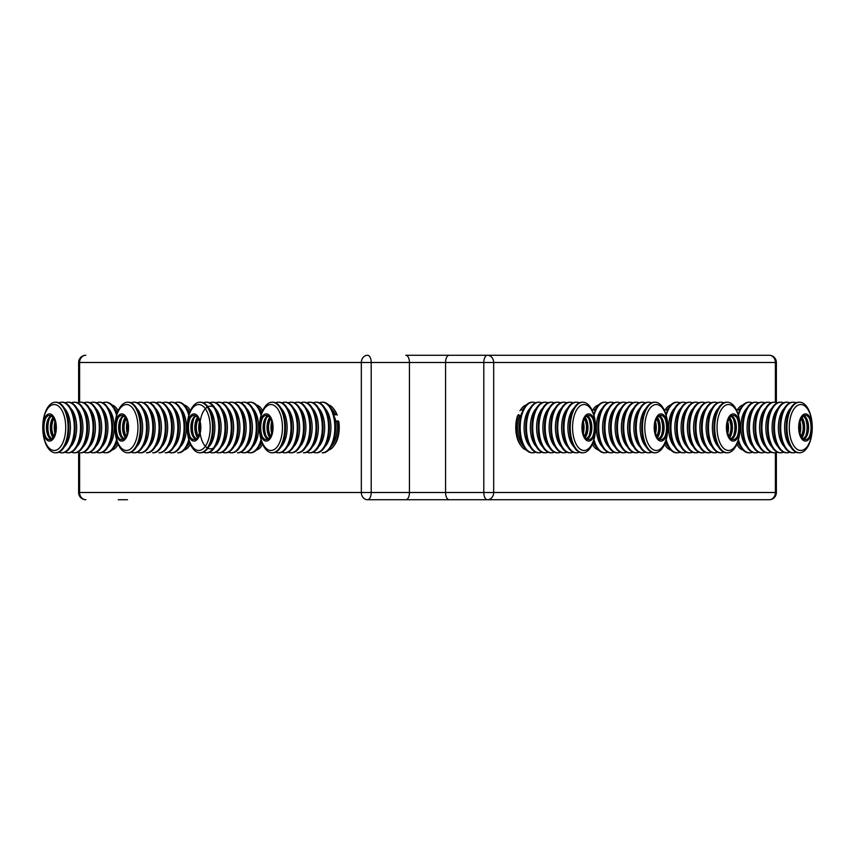 <?xml version="1.0" encoding="UTF-8"?>
<svg xmlns="http://www.w3.org/2000/svg" width="855" height="855" viewBox="0 0 855 855"><rect width="100%" height="100%" fill="white"/><g stroke="black" fill="none" stroke-linecap="round" stroke-linejoin="round"><path stroke-width="1.28" d="M769.147 355.263A7.225 7.225 0 0 1 776.372 362.488L775.399 362.488A7.225 6.252 -90 0 0 769.147 355.263L487.414 355.263A7.225 3.612 -90 0 0 483.802 362.488L371.198 362.488L371.198 492.512A7.225 3.612 90 0 1 367.586 499.737L407.269 499.737M79.601 452.733L79.601 492.512L78.628 492.512L78.628 452.519M78.628 402.481L78.628 362.488L79.601 362.488L79.601 402.267M776.372 492.512A7.225 7.225 0 0 1 769.147 499.737L487.414 499.737A7.225 6.252 -90 0 0 493.677 492.512L776.372 492.512L776.372 452.519M449.174 499.737A7.225 3.612 -90 0 1 445.562 492.512L483.802 492.512A7.225 3.612 -90 0 0 487.414 499.737L367.586 499.737A7.225 6.252 90 0 1 361.334 492.512L79.601 492.512A7.225 6.252 90 0 0 85.853 499.737A7.225 7.225 0 0 1 78.628 492.512M460.225 499.737L394.775 499.737M445.562 499.737L460.236 499.737M736.754 499.737L727.52 499.737M367.586 499.737L405.826 499.737A7.225 3.612 90 0 0 409.438 492.512L445.562 492.512L445.562 362.488A7.225 3.612 -90 0 1 449.174 355.263L487.414 355.263A7.225 6.252 -90 0 1 493.677 362.488L483.802 362.488L483.802 492.512L493.677 492.512L493.677 362.488L775.399 362.488L775.399 402.267M127.491 499.737L118.236 499.737M769.147 499.737A7.225 6.252 -90 0 0 775.399 492.512L775.399 452.733M78.628 362.488A7.225 7.225 0 0 1 85.853 355.263A7.225 6.252 90 0 0 79.601 362.488L371.198 362.488A7.225 3.612 90 0 0 367.586 355.263A7.225 6.252 90 0 0 361.334 362.488L361.334 492.512L409.438 492.512L409.438 362.488A7.225 3.612 90 0 0 405.826 355.263L449.174 355.263M335.919 421.643A15.347 7.674 -90 0 0 333.76 415.744M664.346 355.263L668.311 355.263M523.11 410.731L520.941 409.395L519.99 410.731A20.851 10.431 -90 0 1 520.161 410.475L521.261 408.914A22.764 11.382 -90 0 1 526.338 404.939M526.338 450.061A22.764 11.382 -90 0 1 521.261 446.086A22.764 11.382 -90 0 1 519.99 443.991A22.764 11.382 -90 0 1 518.451 414.632L520.62 415.968M535.561 452.188A25.287 12.643 -90 0 1 532.825 452.787A25.287 12.643 -90 0 1 524.115 445.818A25.287 12.643 -90 0 1 521.09 418.116A25.287 12.643 -90 0 1 532.825 402.213A25.287 12.643 -90 0 1 535.561 402.812M532.825 452.787L532.045 452.787A25.287 12.643 -90 0 1 523.335 445.818A25.287 12.643 -90 0 1 521.732 412.869L522.127 412.869A25.287 12.643 -90 0 1 524.617 407.632L524.222 407.632A25.287 12.643 -90 0 1 532.045 402.213L532.825 402.213M541.824 452.188A25.287 12.643 -90 0 1 539.088 452.787L538.297 452.787A25.287 12.643 -90 0 1 529.587 445.818A25.287 12.643 -90 0 1 526.562 418.116A25.287 12.643 -90 0 1 538.297 402.213L539.088 402.213A25.287 12.643 -90 0 1 541.824 402.812M539.088 452.787A25.287 12.643 -90 0 1 530.367 445.818A25.287 12.643 -90 0 1 527.343 418.116A25.287 12.643 -90 0 1 539.088 402.213M548.076 452.188A25.287 12.643 -90 0 1 545.34 452.787L544.56 452.787A25.287 12.643 -90 0 1 535.85 445.818A25.287 12.643 -90 0 1 532.815 418.116A25.287 12.643 -90 0 1 544.56 402.213L545.34 402.213A25.287 12.643 -90 0 1 548.076 402.812M545.34 452.787A25.287 12.643 -90 0 1 536.63 445.818A25.287 12.643 -90 0 1 533.606 418.116A25.287 12.643 -90 0 1 545.34 402.213M554.329 452.188A25.287 12.643 -90 0 1 551.593 452.787L550.812 452.787A25.287 12.643 -90 0 1 542.102 445.818A25.287 12.643 -90 0 1 539.077 418.116A25.287 12.643 -90 0 1 550.812 402.213L551.593 402.213A25.287 12.643 -90 0 1 554.329 402.812M551.593 452.787A25.287 12.643 -90 0 1 542.882 445.818A25.287 12.643 -90 0 1 539.858 418.116A25.287 12.643 -90 0 1 551.593 402.213M560.591 452.188A25.287 12.643 -90 0 1 557.855 452.787L557.075 452.787A25.287 12.643 -90 0 1 548.354 445.818A25.287 12.643 -90 0 1 545.33 418.116A25.287 12.643 -90 0 1 557.075 402.213L557.855 402.213A25.287 12.643 -90 0 1 560.591 402.812M557.855 452.787A25.287 12.643 -90 0 1 549.145 445.818A25.287 12.643 -90 0 1 546.11 418.116A25.287 12.643 -90 0 1 557.855 402.213M566.844 452.188A25.287 12.643 -90 0 1 564.108 452.787L563.327 452.787A25.287 12.643 -90 0 1 554.617 445.818A25.287 12.643 -90 0 1 551.593 418.116A25.287 12.643 -90 0 1 563.327 402.213L564.108 402.213A25.287 12.643 -90 0 1 566.844 402.812M564.108 452.787A25.287 12.643 -90 0 1 555.397 445.818A25.287 12.643 -90 0 1 552.373 418.116A25.287 12.643 -90 0 1 564.108 402.213M573.107 452.188A25.287 12.643 -90 0 1 570.36 452.787L569.58 452.787A25.287 12.643 -90 0 1 560.869 445.818A25.287 12.643 -90 0 1 557.845 418.116A25.287 12.643 -90 0 1 569.58 402.213L570.36 402.213A25.287 12.643 -90 0 1 573.107 402.812M570.36 452.787A25.287 12.643 -90 0 1 561.649 445.818A25.287 12.643 -90 0 1 558.625 418.116A25.287 12.643 -90 0 1 570.36 402.213M579.359 452.188A25.287 12.643 -90 0 1 576.623 452.787L575.842 452.787A25.287 12.643 -90 0 1 567.122 445.818A25.287 12.643 -90 0 1 564.097 418.116A25.287 12.643 -90 0 1 575.842 402.213L576.623 402.213A25.287 12.643 -90 0 1 579.359 402.812M576.623 452.787A25.287 12.643 -90 0 1 567.912 445.818A25.287 12.643 -90 0 1 564.877 418.116A25.287 12.643 -90 0 1 576.623 402.213M595.326 431.925A25.287 12.643 -90 0 1 582.875 452.787L582.095 452.787A25.287 12.643 -90 0 1 573.384 445.818A25.287 12.643 -90 0 1 570.36 418.116A25.287 12.643 -90 0 1 582.095 402.213L582.875 402.213A25.287 12.643 -90 0 1 591.585 409.182A25.287 12.643 -90 0 1 595.326 423.075M582.875 452.787A25.287 12.643 -90 0 1 574.165 445.818A25.287 12.643 -90 0 1 571.14 418.116A25.287 12.643 -90 0 1 582.875 402.213M582.96 425.256A25.287 12.643 -90 0 1 583.003 427.5A21.375 10.688 -90 0 1 582.939 429.958L583.003 427.5A21.375 10.688 -90 0 0 582.939 425.042L583.003 427.5M521.261 446.086L520.161 444.525A20.851 10.431 -90 0 1 517.499 415.968L518.451 414.632M520.406 410.144A20.851 10.431 -90 0 1 520.984 409.427M524.222 407.632L524.04 408.605M584.061 437.354A13.595 6.797 -90 0 1 583.815 418.127A13.595 6.797 -90 0 1 593.423 417.646A13.595 6.797 -90 0 1 593.669 436.873A13.595 6.797 -90 0 1 584.061 437.354M576.131 444.151A22.978 11.489 -90 0 1 575.725 411.661A22.978 11.489 -90 0 1 591.97 410.849A22.978 11.489 -90 0 1 592.376 443.339A22.978 11.489 -90 0 1 576.131 444.151M592.547 417.026A14.45 7.225 -90 0 1 590.709 440.507M592.91 418.736A12.098 6.049 -90 0 1 593.124 435.836A12.098 6.049 -90 0 1 584.574 436.264A12.098 6.049 -90 0 1 584.36 419.164A12.098 6.049 -90 0 1 592.91 418.736M592.601 418.17A14.45 7.225 -90 0 1 592.601 436.83M587.096 416.342A12.002 6.006 -90 0 1 589.02 418.8M589.084 418.929A12.002 6.006 -90 0 1 590.88 427.5A12.002 6.006 -90 0 1 587.096 438.658M588.785 418.405A14.45 7.225 -90 0 1 588.785 436.595M585.173 418.929A12.002 6.006 -90 0 1 586.968 427.5L584.809 418.298A12.002 6.006 -90 0 1 585.109 418.8M586.968 427.5A12.002 6.006 -90 0 1 584.82 436.713L586.968 427.5M584.873 418.405A14.45 7.225 -90 0 1 584.873 436.595M582.875 424.529A12.002 6.006 -90 0 1 583.067 427.5A12.002 6.006 -90 0 1 582.875 430.471L582.875 424.529M595.347 410.731L593.178 409.395L592.226 410.731M607.809 452.188A25.287 12.643 -90 0 1 605.062 452.787A25.287 12.643 -90 0 1 596.352 445.818A25.287 12.643 -90 0 1 593.969 439.62M593.969 415.38A25.287 12.643 -90 0 1 605.062 402.213A25.287 12.643 -90 0 1 607.809 402.812M593.584 414.044A25.287 12.643 -90 0 1 593.979 412.869L594.364 412.869A25.287 12.643 -90 0 1 596.854 407.632L596.459 407.632A25.287 12.643 -90 0 1 604.282 402.213L605.062 402.213M605.062 452.787L604.282 452.787A25.287 12.643 -90 0 1 595.572 445.818A25.287 12.643 -90 0 1 593.584 440.956M614.061 452.188A25.287 12.643 -90 0 1 611.325 452.787L610.545 452.787A25.287 12.643 -90 0 1 601.824 445.818A25.287 12.643 -90 0 1 598.799 418.116A25.287 12.643 -90 0 1 610.545 402.213L611.325 402.213A25.287 12.643 -90 0 1 614.061 402.812M611.325 452.787A25.287 12.643 -90 0 1 602.615 445.818A25.287 12.643 -90 0 1 599.579 418.116A25.287 12.643 -90 0 1 611.325 402.213M620.313 452.188A25.287 12.643 -90 0 1 617.577 452.787L616.797 452.787A25.287 12.643 -90 0 1 608.087 445.818A25.287 12.643 -90 0 1 605.062 418.116A25.287 12.643 -90 0 1 616.797 402.213L617.577 402.213A25.287 12.643 -90 0 1 620.313 402.812M617.577 452.787A25.287 12.643 -90 0 1 608.867 445.818A25.287 12.643 -90 0 1 605.842 418.116A25.287 12.643 -90 0 1 617.577 402.213M626.576 452.188A25.287 12.643 -90 0 1 623.84 452.787L623.049 452.787A25.287 12.643 -90 0 1 614.339 445.818A25.287 12.643 -90 0 1 611.314 418.116A25.287 12.643 -90 0 1 623.049 402.213L623.84 402.213A25.287 12.643 -90 0 1 626.576 402.812M623.84 452.787A25.287 12.643 -90 0 1 615.119 445.818A25.287 12.643 -90 0 1 612.095 418.116A25.287 12.643 -90 0 1 623.84 402.213M632.828 452.188A25.287 12.643 -90 0 1 630.092 452.787L629.312 452.787A25.287 12.643 -90 0 1 620.602 445.818A25.287 12.643 -90 0 1 617.567 418.116A25.287 12.643 -90 0 1 629.312 402.213L630.092 402.213A25.287 12.643 -90 0 1 632.828 402.812M630.092 452.787A25.287 12.643 -90 0 1 621.382 445.818A25.287 12.643 -90 0 1 618.347 418.116A25.287 12.643 -90 0 1 630.092 402.213M639.08 452.188A25.287 12.643 -90 0 1 636.344 452.787L635.564 452.787A25.287 12.643 -90 0 1 626.854 445.818A25.287 12.643 -90 0 1 623.829 418.116A25.287 12.643 -90 0 1 635.564 402.213L636.344 402.213A25.287 12.643 -90 0 1 639.08 402.812M636.344 452.787A25.287 12.643 -90 0 1 627.634 445.818A25.287 12.643 -90 0 1 624.61 418.116A25.287 12.643 -90 0 1 636.344 402.213M645.343 452.188A25.287 12.643 -90 0 1 642.607 452.787L641.816 452.787A25.287 12.643 -90 0 1 633.106 445.818A25.287 12.643 -90 0 1 630.082 418.116A25.287 12.643 -90 0 1 641.816 402.213L642.607 402.213A25.287 12.643 -90 0 1 645.343 402.812M642.607 452.787A25.287 12.643 -90 0 1 633.886 445.818A25.287 12.643 -90 0 1 630.862 418.116A25.287 12.643 -90 0 1 642.607 402.213M651.596 452.188A25.287 12.643 -90 0 1 648.86 452.787L648.079 452.787A25.287 12.643 -90 0 1 639.369 445.818A25.287 12.643 -90 0 1 636.334 418.116A25.287 12.643 -90 0 1 648.079 402.213L648.86 402.213A25.287 12.643 -90 0 1 651.596 402.812M648.86 452.787A25.287 12.643 -90 0 1 640.149 445.818A25.287 12.643 -90 0 1 637.125 418.116A25.287 12.643 -90 0 1 648.86 402.213M667.563 431.925A25.287 12.643 -90 0 1 655.112 452.787L654.332 452.787A25.287 12.643 -90 0 1 645.621 445.818A25.287 12.643 -90 0 1 642.597 418.116A25.287 12.643 -90 0 1 654.332 402.213L655.112 402.213A25.287 12.643 -90 0 1 663.822 409.182A25.287 12.643 -90 0 1 667.563 423.075M655.112 452.787A25.287 12.643 -90 0 1 646.401 445.818A25.287 12.643 -90 0 1 643.377 418.116A25.287 12.643 -90 0 1 655.112 402.213M594.962 442.986A21.375 10.688 -90 0 1 593.776 440.314M598.586 450.061A22.764 11.382 -90 0 1 593.498 446.086A22.764 11.382 -90 0 1 592.355 444.226M593.498 446.086L592.397 444.525A20.851 10.431 -90 0 1 592.291 444.376M592.291 410.624A20.851 10.431 -90 0 1 592.397 410.475L593.498 408.914A22.764 11.382 -90 0 1 598.586 404.939M592.643 410.144A20.851 10.431 -90 0 1 593.22 409.427M596.459 407.632L596.277 408.605M656.298 437.354A13.595 6.797 -90 0 1 656.052 418.127A13.595 6.797 -90 0 1 665.66 417.646A13.595 6.797 -90 0 1 665.906 436.873A13.595 6.797 -90 0 1 656.298 437.354M648.368 444.151A22.978 11.489 -90 0 1 647.962 411.661A22.978 11.489 -90 0 1 664.207 410.849A22.978 11.489 -90 0 1 664.613 443.339A22.978 11.489 -90 0 1 648.368 444.151M664.784 417.026A14.45 7.225 -90 0 1 662.946 440.507M665.147 418.736A12.098 6.049 -90 0 1 665.361 435.836A12.098 6.049 -90 0 1 656.811 436.264A12.098 6.049 -90 0 1 656.597 419.164A12.098 6.049 -90 0 1 665.147 418.736M664.837 418.17A14.45 7.225 -90 0 1 664.837 436.83M661.022 418.405A14.45 7.225 -90 0 1 661.022 436.595M657.41 418.929A12.002 6.006 -90 0 1 659.216 427.5L657.046 418.298A12.002 6.006 -90 0 1 657.345 418.8M659.216 427.5A12.002 6.006 -90 0 1 657.057 436.713L659.216 427.5M657.11 418.405A14.45 7.225 -90 0 1 657.11 436.595M655.112 424.529A12.002 6.006 -90 0 1 655.304 427.5A12.002 6.006 -90 0 1 655.112 430.471L655.112 424.529M667.595 410.731L665.414 409.395L664.463 410.731M680.046 452.188A25.287 12.643 -90 0 1 677.31 452.787A25.287 12.643 -90 0 1 668.589 445.818A25.287 12.643 -90 0 1 666.205 439.62M666.205 415.38A25.287 12.643 -90 0 1 677.31 402.213A25.287 12.643 -90 0 1 680.046 402.812M665.821 414.044A25.287 12.643 -90 0 1 666.216 412.869L666.601 412.869A25.287 12.643 -90 0 1 669.091 407.632L668.706 407.632A25.287 12.643 -90 0 1 676.519 402.213L677.31 402.213M677.31 452.787L676.519 452.787A25.287 12.643 -90 0 1 667.808 445.818A25.287 12.643 -90 0 1 665.821 440.956M670.822 450.061A22.764 11.382 -90 0 1 665.746 446.086A22.764 11.382 -90 0 1 664.592 444.226M686.298 452.188A25.287 12.643 -90 0 1 683.562 452.787L682.782 452.787A25.287 12.643 -90 0 1 674.071 445.818A25.287 12.643 -90 0 1 671.036 418.116A25.287 12.643 -90 0 1 682.782 402.213L683.562 402.213A25.287 12.643 -90 0 1 686.298 402.812M683.562 452.787A25.287 12.643 -90 0 1 674.852 445.818A25.287 12.643 -90 0 1 671.827 418.116A25.287 12.643 -90 0 1 683.562 402.213M692.55 452.188A25.287 12.643 -90 0 1 689.814 452.787L689.034 452.787A25.287 12.643 -90 0 1 680.323 445.818A25.287 12.643 -90 0 1 677.299 418.116A25.287 12.643 -90 0 1 689.034 402.213L689.814 402.213A25.287 12.643 -90 0 1 692.55 402.812M689.814 452.787A25.287 12.643 -90 0 1 681.104 445.818A25.287 12.643 -90 0 1 678.079 418.116A25.287 12.643 -90 0 1 689.814 402.213M698.813 452.188A25.287 12.643 -90 0 1 696.077 452.787L695.286 452.787A25.287 12.643 -90 0 1 686.576 445.818A25.287 12.643 -90 0 1 683.551 418.116A25.287 12.643 -90 0 1 695.286 402.213L696.077 402.213A25.287 12.643 -90 0 1 698.813 402.812M696.077 452.787A25.287 12.643 -90 0 1 687.356 445.818A25.287 12.643 -90 0 1 684.331 418.116A25.287 12.643 -90 0 1 696.077 402.213M705.065 452.188A25.287 12.643 -90 0 1 702.329 452.787L701.549 452.787A25.287 12.643 -90 0 1 692.839 445.818A25.287 12.643 -90 0 1 689.803 418.116A25.287 12.643 -90 0 1 701.549 402.213L702.329 402.213A25.287 12.643 -90 0 1 705.065 402.812M702.329 452.787A25.287 12.643 -90 0 1 693.619 445.818A25.287 12.643 -90 0 1 690.594 418.116A25.287 12.643 -90 0 1 702.329 402.213M711.317 452.188A25.287 12.643 -90 0 1 708.581 452.787L707.801 452.787A25.287 12.643 -90 0 1 699.091 445.818A25.287 12.643 -90 0 1 696.066 418.116A25.287 12.643 -90 0 1 707.801 402.213L708.581 402.213A25.287 12.643 -90 0 1 711.317 402.812M708.581 452.787A25.287 12.643 -90 0 1 699.871 445.818A25.287 12.643 -90 0 1 696.846 418.116A25.287 12.643 -90 0 1 708.581 402.213M717.58 452.188A25.287 12.643 -90 0 1 714.844 452.787L714.064 452.787A25.287 12.643 -90 0 1 705.343 445.818A25.287 12.643 -90 0 1 702.318 418.116A25.287 12.643 -90 0 1 714.064 402.213L714.844 402.213A25.287 12.643 -90 0 1 717.58 402.812M714.844 452.787A25.287 12.643 -90 0 1 706.134 445.818A25.287 12.643 -90 0 1 703.099 418.116A25.287 12.643 -90 0 1 714.844 402.213M723.832 452.188A25.287 12.643 -90 0 1 721.096 452.787L720.316 452.787A25.287 12.643 -90 0 1 711.606 445.818A25.287 12.643 -90 0 1 708.581 418.116A25.287 12.643 -90 0 1 720.316 402.213L721.096 402.213A25.287 12.643 -90 0 1 723.832 402.812M721.096 452.787A25.287 12.643 -90 0 1 712.386 445.818A25.287 12.643 -90 0 1 709.361 418.116A25.287 12.643 -90 0 1 721.096 402.213M739.799 431.925A25.287 12.643 -90 0 1 727.349 452.787L726.568 452.787A25.287 12.643 -90 0 1 717.858 445.818A25.287 12.643 -90 0 1 714.833 418.116A25.287 12.643 -90 0 1 726.568 402.213L727.349 402.213A25.287 12.643 -90 0 1 736.07 409.182A25.287 12.643 -90 0 1 739.799 423.075M727.349 452.787A25.287 12.643 -90 0 1 718.638 445.818A25.287 12.643 -90 0 1 715.614 418.116A25.287 12.643 -90 0 1 727.349 402.213M727.434 425.256A25.287 12.643 -90 0 1 727.487 427.5A21.375 10.688 -90 0 1 727.413 429.958L727.487 427.5A21.375 10.688 -90 0 0 727.413 425.042L727.487 427.5M665.746 446.086L664.634 444.525A20.851 10.431 -90 0 1 664.527 444.376M664.527 410.624A20.851 10.431 -90 0 1 664.634 410.475L665.746 408.914A22.764 11.382 -90 0 1 670.822 404.939M664.88 410.144A20.851 10.431 -90 0 1 665.457 409.427M668.706 407.632L668.514 408.605M728.535 437.354A13.595 6.797 -90 0 1 728.289 418.127A13.595 6.797 -90 0 1 737.908 417.646A13.595 6.797 -90 0 1 738.143 436.873A13.595 6.797 -90 0 1 728.535 437.354M720.605 444.151A22.978 11.489 -90 0 1 720.199 411.661A22.978 11.489 -90 0 1 736.444 410.849A22.978 11.489 -90 0 1 736.85 443.339A22.978 11.489 -90 0 1 720.605 444.151M737.021 417.026A14.45 7.225 -90 0 1 735.182 440.507M737.384 418.736A12.098 6.049 -90 0 1 737.598 435.836A12.098 6.049 -90 0 1 729.048 436.264A12.098 6.049 -90 0 1 728.834 419.164A12.098 6.049 -90 0 1 737.384 418.736M737.074 418.17A14.45 7.225 -90 0 1 737.074 436.83M734.274 419.901A14.45 7.225 -90 0 1 735.364 427.5A12.002 6.006 -90 0 1 731.57 438.658M733.259 418.405A14.45 7.225 -90 0 1 733.259 436.595M729.646 418.929A12.002 6.006 -90 0 1 731.452 427.5A12.002 6.006 -90 0 1 729.294 436.713M729.347 418.405A14.45 7.225 -90 0 1 729.347 436.595M727.349 424.529A12.002 6.006 -90 0 1 727.541 427.5A12.002 6.006 -90 0 1 727.349 430.471L727.349 424.529M739.832 410.731L737.651 409.395L736.7 410.731M743.059 450.061A22.764 11.382 -90 0 1 737.983 446.086A22.764 11.382 -90 0 1 736.828 444.226M752.282 452.188A25.287 12.643 -90 0 1 749.546 452.787A25.287 12.643 -90 0 1 740.836 445.818A25.287 12.643 -90 0 1 738.453 439.62M738.453 415.38A25.287 12.643 -90 0 1 749.546 402.213A25.287 12.643 -90 0 1 752.282 402.812M738.057 414.044A25.287 12.643 -90 0 1 738.453 412.869L738.838 412.869A25.287 12.643 -90 0 1 741.328 407.632L740.943 407.632A25.287 12.643 -90 0 1 748.766 402.213L749.546 402.213M749.546 452.787L748.766 452.787A25.287 12.643 -90 0 1 740.045 445.818A25.287 12.643 -90 0 1 738.057 440.956M758.535 452.188A25.287 12.643 -90 0 1 755.799 452.787L755.018 452.787A25.287 12.643 -90 0 1 746.308 445.818A25.287 12.643 -90 0 1 743.284 418.116A25.287 12.643 -90 0 1 755.018 402.213L755.799 402.213A25.287 12.643 -90 0 1 758.535 402.812M755.799 452.787A25.287 12.643 -90 0 1 747.088 445.818A25.287 12.643 -90 0 1 744.064 418.116A25.287 12.643 -90 0 1 755.799 402.213M764.798 452.188A25.287 12.643 -90 0 1 762.051 452.787L761.271 452.787A25.287 12.643 -90 0 1 752.56 445.818A25.287 12.643 -90 0 1 749.536 418.116A25.287 12.643 -90 0 1 761.271 402.213L762.051 402.213A25.287 12.643 -90 0 1 764.798 402.812M762.051 452.787A25.287 12.643 -90 0 1 753.341 445.818A25.287 12.643 -90 0 1 750.316 418.116A25.287 12.643 -90 0 1 762.051 402.213M771.05 452.188A25.287 12.643 -90 0 1 768.314 452.787L767.534 452.787A25.287 12.643 -90 0 1 758.813 445.818A25.287 12.643 -90 0 1 755.788 418.116A25.287 12.643 -90 0 1 767.534 402.213L768.314 402.213A25.287 12.643 -90 0 1 771.05 402.812M768.314 452.787A25.287 12.643 -90 0 1 759.603 445.818A25.287 12.643 -90 0 1 756.568 418.116A25.287 12.643 -90 0 1 768.314 402.213M777.302 452.188A25.287 12.643 -90 0 1 774.566 452.787L773.786 452.787A25.287 12.643 -90 0 1 765.075 445.818A25.287 12.643 -90 0 1 762.051 418.116A25.287 12.643 -90 0 1 773.786 402.213L774.566 402.213A25.287 12.643 -90 0 1 777.302 402.812M774.566 452.787A25.287 12.643 -90 0 1 765.856 445.818A25.287 12.643 -90 0 1 762.831 418.116A25.287 12.643 -90 0 1 774.566 402.213M783.565 452.188A25.287 12.643 -90 0 1 780.829 452.787L780.038 452.787A25.287 12.643 -90 0 1 771.328 445.818A25.287 12.643 -90 0 1 768.303 418.116A25.287 12.643 -90 0 1 780.038 402.213L780.829 402.213A25.287 12.643 -90 0 1 783.565 402.812M780.829 452.787A25.287 12.643 -90 0 1 772.108 445.818A25.287 12.643 -90 0 1 769.083 418.116A25.287 12.643 -90 0 1 780.829 402.213M789.817 452.188A25.287 12.643 -90 0 1 787.081 452.787L786.301 452.787A25.287 12.643 -90 0 1 777.59 445.818A25.287 12.643 -90 0 1 774.555 418.116A25.287 12.643 -90 0 1 786.301 402.213L787.081 402.213A25.287 12.643 -90 0 1 789.817 402.812M787.081 452.787A25.287 12.643 -90 0 1 778.371 445.818A25.287 12.643 -90 0 1 775.335 418.116A25.287 12.643 -90 0 1 787.081 402.213M796.069 452.188A25.287 12.643 -90 0 1 793.333 452.787L792.553 452.787A25.287 12.643 -90 0 1 783.843 445.818A25.287 12.643 -90 0 1 780.818 418.116A25.287 12.643 -90 0 1 792.553 402.213L793.333 402.213A25.287 12.643 -90 0 1 796.069 402.812M793.333 452.787A25.287 12.643 -90 0 1 784.623 445.818A25.287 12.643 -90 0 1 781.598 418.116A25.287 12.643 -90 0 1 793.333 402.213M812.036 431.925A25.287 12.643 -90 0 1 799.596 452.787L798.805 452.787A25.287 12.643 -90 0 1 790.095 445.818A25.287 12.643 -90 0 1 787.07 418.116A25.287 12.643 -90 0 1 798.805 402.213L799.596 402.213A25.287 12.643 -90 0 1 808.306 409.182A25.287 12.643 -90 0 1 812.036 423.075M799.596 452.787A25.287 12.643 -90 0 1 790.875 445.818A25.287 12.643 -90 0 1 787.85 418.116A25.287 12.643 -90 0 1 799.596 402.213M799.671 425.256A25.287 12.643 -90 0 1 799.724 427.5A21.375 10.688 -90 0 1 799.649 429.958L799.724 427.5A21.375 10.688 -90 0 0 799.649 425.042L799.724 427.5M736.764 410.624A20.851 10.431 -90 0 1 736.882 410.475L737.983 408.914A22.764 11.382 -90 0 1 743.059 404.939M737.117 410.144A20.851 10.431 -90 0 1 737.694 409.427M740.943 407.632L740.751 408.605M737.983 446.086L736.882 444.525A20.851 10.431 -90 0 1 736.764 444.376M800.772 437.354A13.595 6.797 -90 0 1 800.537 418.127A13.595 6.797 -90 0 1 810.145 417.646A13.595 6.797 -90 0 1 810.38 436.873A13.595 6.797 -90 0 1 800.772 437.354M792.852 444.151A22.978 11.489 -90 0 1 792.435 411.661A22.978 11.489 -90 0 1 808.68 410.849A22.978 11.489 -90 0 1 809.087 443.339A22.978 11.489 -90 0 1 792.852 444.151M809.258 417.026A14.45 7.225 -90 0 1 807.419 440.507M809.632 418.736A12.098 6.049 -90 0 1 809.845 435.836A12.098 6.049 -90 0 1 801.285 436.264A12.098 6.049 -90 0 1 801.071 419.164A12.098 6.049 -90 0 1 809.632 418.736M809.311 418.17A14.45 7.225 -90 0 1 809.311 436.83M806.522 419.901A14.45 7.225 -90 0 1 807.601 427.5A12.002 6.006 -90 0 1 803.818 438.658M805.495 418.405A14.45 7.225 -90 0 1 805.495 436.595M801.883 418.929A12.002 6.006 -90 0 1 803.689 427.5L801.52 418.298A12.002 6.006 -90 0 1 801.819 418.8M803.689 427.5A12.002 6.006 -90 0 1 801.53 436.713L803.689 427.5M801.595 418.405A14.45 7.225 -90 0 1 801.595 436.595M799.596 424.529A12.002 6.006 -90 0 1 799.778 427.5A12.002 6.006 -90 0 1 799.596 430.471L799.596 424.529M335.16 421.419L338.046 420.799A22.764 11.382 90 0 1 333.739 446.086A22.764 11.382 90 0 1 332.21 447.913A22.764 11.382 90 0 1 328.662 450.061M328.662 404.939A22.764 11.382 90 0 1 333.739 408.914A22.764 11.382 90 0 1 336.443 414.322L334.102 415.177L332.99 413.189A25.287 12.643 90 0 1 334.583 419.666L334.978 419.666A25.287 12.643 90 0 1 335.598 427.5A25.287 12.643 90 0 1 328.555 450.168A25.287 12.643 90 0 1 322.955 452.787L322.175 452.787A25.287 12.643 90 0 0 327.764 450.168A25.287 12.643 90 0 0 334.487 421.761A25.287 12.643 90 0 0 322.175 402.213L322.955 402.213A25.287 12.643 90 0 1 333.375 413.189M334.102 415.177L333.557 414.942A21.375 10.688 90 0 0 333.461 414.675M319.439 402.812A25.287 12.643 90 0 1 322.175 402.213M313.187 402.812A25.287 12.643 90 0 1 315.923 402.213L316.703 402.213A25.287 12.643 90 0 1 329.346 427.5A25.287 12.643 90 0 1 322.292 450.168A25.287 12.643 90 0 1 316.703 452.787L315.923 452.787A25.287 12.643 90 0 1 313.187 452.188M315.923 402.213A25.287 12.643 90 0 1 328.235 421.761A25.287 12.643 90 0 1 321.512 450.168A25.287 12.643 90 0 1 315.923 452.787M306.924 402.812A25.287 12.643 90 0 1 309.66 402.213L310.451 402.213A25.287 12.643 90 0 1 323.083 427.5A25.287 12.643 90 0 1 316.04 450.168A25.287 12.643 90 0 1 310.451 452.787L309.66 452.787A25.287 12.643 90 0 1 306.924 452.188M309.66 402.213A25.287 12.643 90 0 1 321.972 421.761A25.287 12.643 90 0 1 315.26 450.168A25.287 12.643 90 0 1 309.66 452.787M304.188 402.213A25.287 12.643 90 0 1 316.831 427.5A25.287 12.643 90 0 1 309.788 450.168A25.287 12.643 90 0 1 304.188 452.787L303.407 452.787A25.287 12.643 90 0 0 308.997 450.168A25.287 12.643 90 0 0 315.719 421.761A25.287 12.643 90 0 0 303.407 402.213L304.188 402.213M300.671 402.812A25.287 12.643 90 0 1 303.407 402.213M297.935 402.213A25.287 12.643 90 0 1 310.579 427.5A25.287 12.643 90 0 1 303.525 450.168A25.287 12.643 90 0 1 297.935 452.787L297.155 452.787A25.287 12.643 90 0 0 302.745 450.168A25.287 12.643 90 0 0 309.467 421.761A25.287 12.643 90 0 0 297.155 402.213L297.935 402.213M294.419 402.812A25.287 12.643 90 0 1 297.155 402.213M288.156 402.812A25.287 12.643 90 0 1 290.892 402.213L291.673 402.213A25.287 12.643 90 0 1 304.316 427.5A25.287 12.643 90 0 1 297.273 450.168A25.287 12.643 90 0 1 291.673 452.787L290.892 452.787A25.287 12.643 90 0 1 288.156 452.188M290.892 402.213A25.287 12.643 90 0 1 303.204 421.761A25.287 12.643 90 0 1 296.493 450.168A25.287 12.643 90 0 1 290.892 452.787M281.904 402.812A25.287 12.643 90 0 1 284.64 402.213L285.42 402.213A25.287 12.643 90 0 1 297.732 421.761A25.287 12.643 90 0 1 291.01 450.168A25.287 12.643 90 0 1 285.42 452.787L284.64 452.787A25.287 12.643 90 0 1 281.904 452.188M284.64 402.213A25.287 12.643 90 0 1 296.952 421.761A25.287 12.643 90 0 1 290.23 450.168A25.287 12.643 90 0 1 284.64 452.787M275.641 402.812A25.287 12.643 90 0 1 278.388 402.213L279.168 402.213A25.287 12.643 90 0 1 291.48 421.761A25.287 12.643 90 0 1 284.758 450.168A25.287 12.643 90 0 1 279.168 452.787L278.388 452.787A25.287 12.643 90 0 1 275.641 452.188M278.388 402.213A25.287 12.643 90 0 1 290.689 421.761A25.287 12.643 90 0 1 283.978 450.168A25.287 12.643 90 0 1 278.388 452.787M259.685 423.075A25.287 12.643 90 0 1 266.536 404.832A25.287 12.643 90 0 1 272.125 402.213L272.905 402.213A25.287 12.643 90 0 1 285.217 421.761A25.287 12.643 90 0 1 278.506 450.168A25.287 12.643 90 0 1 272.905 452.787L272.125 452.787A25.287 12.643 90 0 1 259.685 431.925M272.125 402.213A25.287 12.643 90 0 1 284.437 421.761A25.287 12.643 90 0 1 277.725 450.168A25.287 12.643 90 0 1 272.125 452.787M338.046 420.799L338.826 421.654A20.851 10.431 90 0 1 334.839 444.525L333.739 446.086M333.739 408.914L334.839 410.475A20.851 10.431 90 0 1 337.233 415.177L336.443 414.322M263.255 415.306A13.595 6.797 90 0 1 272.36 421.483A13.595 6.797 90 0 1 269.272 439.694A13.595 6.797 90 0 1 259.46 427.5A13.595 6.797 90 0 1 263.255 415.306M265.873 406.895A22.978 11.489 90 0 1 281.252 417.336A22.978 11.489 90 0 1 276.037 448.106A22.978 11.489 90 0 1 259.46 427.5A22.978 11.489 90 0 1 265.873 406.895M268.94 438.348A12.098 6.049 90 0 1 260.209 427.5A12.098 6.049 90 0 1 263.586 416.652A12.098 6.049 90 0 1 271.687 422.146A12.098 6.049 90 0 1 268.94 438.348M262.41 436.83A14.45 7.225 90 0 1 262.41 418.17M267.904 438.658A12.002 6.006 90 0 1 264.12 427.5L264.12 427.5A12.002 6.006 90 0 1 267.209 417.005M266.215 436.595A14.45 7.225 90 0 1 266.215 418.405M270.191 436.713A12.002 6.006 90 0 1 268.032 427.5A12.002 6.006 90 0 1 270.191 418.287L268.032 427.5L270.191 436.702M270.127 436.595A14.45 7.225 90 0 1 270.127 418.405M272.125 430.471A12.002 6.006 90 0 1 271.943 427.5A12.002 6.006 90 0 1 272.125 424.529L272.125 430.471M335.427 421.622A12.333 6.167 -90 0 0 335.117 420.585M335.555 421.643A14.45 7.225 -90 0 0 334.797 419.003A14.45 7.225 -90 0 0 334.187 417.539M334.775 419.666A12.333 6.167 -90 0 0 334.465 418.982M247.202 402.812A25.287 12.643 90 0 1 249.938 402.213A25.287 12.643 90 0 1 261.032 415.38M261.032 439.62A25.287 12.643 90 0 1 255.527 450.168A25.287 12.643 90 0 1 249.938 452.787A25.287 12.643 90 0 1 247.202 452.188M261.427 440.956A25.287 12.643 90 0 1 256.308 450.168A25.287 12.643 90 0 1 250.718 452.787L249.938 452.787M249.938 402.213L250.718 402.213A25.287 12.643 90 0 1 261.138 413.189L260.754 413.189A25.287 12.643 90 0 1 261.224 414.696A21.375 10.688 90 0 1 261.224 414.686M262.645 444.226A22.764 11.382 90 0 1 261.502 446.086A22.764 11.382 90 0 1 259.963 447.913A22.764 11.382 90 0 1 256.425 450.061M240.939 402.812A25.287 12.643 90 0 1 243.686 402.213L244.466 402.213A25.287 12.643 90 0 1 257.109 427.5A25.287 12.643 90 0 1 250.055 450.168A25.287 12.643 90 0 1 244.466 452.787L243.686 452.787A25.287 12.643 90 0 1 240.939 452.188M243.686 402.213A25.287 12.643 90 0 1 255.987 421.761A25.287 12.643 90 0 1 249.275 450.168A25.287 12.643 90 0 1 243.686 452.787M238.203 402.213A25.287 12.643 90 0 1 250.846 427.5A25.287 12.643 90 0 1 243.803 450.168A25.287 12.643 90 0 1 238.203 452.787L237.423 452.787A25.287 12.643 90 0 0 243.023 450.168A25.287 12.643 90 0 0 249.735 421.761A25.287 12.643 90 0 0 237.423 402.213L238.203 402.213M234.687 402.812A25.287 12.643 90 0 1 237.423 402.213M228.435 402.812A25.287 12.643 90 0 1 231.171 402.213L231.951 402.213A25.287 12.643 90 0 1 244.594 427.5A25.287 12.643 90 0 1 237.54 450.168A25.287 12.643 90 0 1 231.951 452.787L231.171 452.787A25.287 12.643 90 0 1 228.435 452.188M231.171 402.213A25.287 12.643 90 0 1 243.483 421.761A25.287 12.643 90 0 1 236.76 450.168A25.287 12.643 90 0 1 231.171 452.787M222.172 402.812A25.287 12.643 90 0 1 224.908 402.213L225.699 402.213A25.287 12.643 90 0 1 238.331 427.5A25.287 12.643 90 0 1 231.288 450.168A25.287 12.643 90 0 1 225.699 452.787L224.908 452.787A25.287 12.643 90 0 1 222.172 452.188M224.908 402.213A25.287 12.643 90 0 1 237.22 421.761A25.287 12.643 90 0 1 230.508 450.168A25.287 12.643 90 0 1 224.908 452.787M215.92 402.812A25.287 12.643 90 0 1 218.656 402.213L219.436 402.213A25.287 12.643 90 0 1 232.079 427.5A25.287 12.643 90 0 1 225.036 450.168A25.287 12.643 90 0 1 219.436 452.787L218.656 452.787A25.287 12.643 90 0 1 215.92 452.188M218.656 402.213A25.287 12.643 90 0 1 230.968 421.761A25.287 12.643 90 0 1 224.256 450.168A25.287 12.643 90 0 1 218.656 452.787M209.667 402.812A25.287 12.643 90 0 1 212.403 402.213L213.184 402.213A25.287 12.643 90 0 1 225.496 421.761A25.287 12.643 90 0 1 218.773 450.168A25.287 12.643 90 0 1 213.184 452.787L212.403 452.787A25.287 12.643 90 0 1 209.667 452.188M212.403 402.213A25.287 12.643 90 0 1 224.715 421.761A25.287 12.643 90 0 1 217.993 450.168A25.287 12.643 90 0 1 212.403 452.787M203.405 402.812A25.287 12.643 90 0 1 206.141 402.213L206.931 402.213A25.287 12.643 90 0 1 219.233 421.761A25.287 12.643 90 0 1 212.521 450.168A25.287 12.643 90 0 1 206.931 452.787L206.141 452.787A25.287 12.643 90 0 1 203.405 452.188M206.141 402.213A25.287 12.643 90 0 1 218.453 421.761A25.287 12.643 90 0 1 211.741 450.168A25.287 12.643 90 0 1 206.141 452.787M187.437 423.075A25.287 12.643 90 0 1 194.299 404.832A25.287 12.643 90 0 1 199.888 402.213L200.668 402.213A25.287 12.643 90 0 1 212.981 421.761A25.287 12.643 90 0 1 206.269 450.168A25.287 12.643 90 0 1 200.668 452.787L199.888 452.787A25.287 12.643 90 0 1 187.437 431.925M199.888 402.213A25.287 12.643 90 0 1 212.2 421.761A25.287 12.643 90 0 1 205.478 450.168A25.287 12.643 90 0 1 199.888 452.787M199.76 427.5L199.76 427.5A21.375 10.688 90 0 1 215.791 408.989A21.375 10.688 90 0 1 215.791 446.011A21.375 10.688 90 0 1 199.76 427.5A21.375 10.688 90 0 1 199.835 425.042L199.76 427.5A21.375 10.688 90 0 0 199.835 429.958L199.76 427.5M256.425 404.939A22.764 11.382 90 0 1 261.502 408.914A22.764 11.382 90 0 1 262.645 410.774M261.502 408.914L262.603 410.475A20.851 10.431 90 0 1 262.709 410.624M261.32 414.942L261.138 413.189M262.709 444.376A20.851 10.431 90 0 1 262.603 444.525L261.502 446.086M191.018 415.306A13.595 6.797 90 0 1 200.123 421.483A13.595 6.797 90 0 1 197.035 439.694A13.595 6.797 90 0 1 187.224 427.5A13.595 6.797 90 0 1 191.018 415.306M193.636 406.895A22.978 11.489 90 0 1 209.015 417.336A22.978 11.489 90 0 1 203.8 448.106A22.978 11.489 90 0 1 187.224 427.5A22.978 11.489 90 0 1 193.636 406.895M196.703 438.348A12.098 6.049 90 0 1 187.972 427.5A12.098 6.049 90 0 1 191.349 416.652A12.098 6.049 90 0 1 199.45 422.146A12.098 6.049 90 0 1 196.703 438.348M190.173 436.83A14.45 7.225 90 0 1 190.173 418.17M195.667 438.658A12.002 6.006 90 0 1 191.883 427.5L191.883 427.5A12.002 6.006 90 0 1 194.972 417.005M193.978 436.595A14.45 7.225 90 0 1 193.978 418.405M197.943 436.713A12.002 6.006 90 0 1 195.795 427.5A12.002 6.006 90 0 1 197.943 418.287L195.795 427.5L197.954 436.702M197.89 436.595A14.45 7.225 90 0 1 197.89 418.405M199.888 430.471A12.002 6.006 90 0 1 199.707 427.5A12.002 6.006 90 0 1 199.888 424.529L199.888 430.471M174.965 402.812A25.287 12.643 90 0 1 177.701 402.213A25.287 12.643 90 0 1 188.795 415.38M188.795 439.62A25.287 12.643 90 0 1 183.291 450.168A25.287 12.643 90 0 1 177.701 452.787L178.481 452.787A25.287 12.643 90 0 0 184.071 450.168A25.287 12.643 90 0 0 189.179 440.956M177.701 402.213L178.481 402.213A25.287 12.643 90 0 1 188.902 413.189L188.506 413.189A25.287 12.643 90 0 1 188.987 414.696A21.375 10.688 90 0 1 188.987 414.686M190.409 444.226A22.764 11.382 90 0 1 189.265 446.086A22.764 11.382 90 0 1 187.726 447.913A22.764 11.382 90 0 1 184.188 450.061M168.702 402.812A25.287 12.643 90 0 1 171.438 402.213L172.229 402.213A25.287 12.643 90 0 1 184.862 427.5A25.287 12.643 90 0 1 177.819 450.168A25.287 12.643 90 0 1 172.229 452.787L171.438 452.787A25.287 12.643 90 0 1 168.702 452.188M171.438 402.213A25.287 12.643 90 0 1 183.75 421.761A25.287 12.643 90 0 1 177.038 450.168A25.287 12.643 90 0 1 171.438 452.787M165.966 402.213A25.287 12.643 90 0 1 178.61 427.5A25.287 12.643 90 0 1 171.566 450.168A25.287 12.643 90 0 1 165.966 452.787L165.186 452.787A25.287 12.643 90 0 0 170.776 450.168A25.287 12.643 90 0 0 177.498 421.761A25.287 12.643 90 0 0 165.186 402.213L165.966 402.213M162.45 402.812A25.287 12.643 90 0 1 165.186 402.213M159.714 402.213A25.287 12.643 90 0 1 172.357 427.5A25.287 12.643 90 0 1 165.304 450.168A25.287 12.643 90 0 1 159.714 452.787L158.934 452.787A25.287 12.643 90 0 0 164.523 450.168A25.287 12.643 90 0 0 171.246 421.761A25.287 12.643 90 0 0 158.934 402.213L159.714 402.213M156.198 402.812A25.287 12.643 90 0 1 158.934 402.213M153.451 402.213A25.287 12.643 90 0 1 166.094 427.5A25.287 12.643 90 0 1 159.051 450.168A25.287 12.643 90 0 1 153.451 452.787L152.671 452.787A25.287 12.643 90 0 0 158.271 450.168A25.287 12.643 90 0 0 164.983 421.761A25.287 12.643 90 0 0 152.671 402.213L153.451 402.213M149.935 402.812A25.287 12.643 90 0 1 152.671 402.213M147.199 402.213A25.287 12.643 90 0 1 159.842 427.5A25.287 12.643 90 0 1 152.799 450.168A25.287 12.643 90 0 1 147.199 452.787L146.419 452.787A25.287 12.643 90 0 0 152.008 450.168A25.287 12.643 90 0 0 158.731 421.761A25.287 12.643 90 0 0 146.419 402.213L147.199 402.213M143.683 402.812A25.287 12.643 90 0 1 146.419 402.213M137.42 402.812A25.287 12.643 90 0 1 140.167 402.213L140.947 402.213A25.287 12.643 90 0 1 153.259 421.761A25.287 12.643 90 0 1 146.536 450.168A25.287 12.643 90 0 1 140.947 452.787L140.167 452.787A25.287 12.643 90 0 1 137.42 452.188M140.167 402.213A25.287 12.643 90 0 1 152.479 421.761A25.287 12.643 90 0 1 145.756 450.168A25.287 12.643 90 0 1 140.167 452.787M131.168 402.812A25.287 12.643 90 0 1 133.904 402.213L134.684 402.213A25.287 12.643 90 0 1 146.996 421.761A25.287 12.643 90 0 1 140.284 450.168A25.287 12.643 90 0 1 134.684 452.787L133.904 452.787A25.287 12.643 90 0 1 131.168 452.188M133.904 402.213A25.287 12.643 90 0 1 146.216 421.761A25.287 12.643 90 0 1 139.504 450.168A25.287 12.643 90 0 1 133.904 452.787M115.201 423.075A25.287 12.643 90 0 1 122.051 404.832A25.287 12.643 90 0 1 127.652 402.213L128.432 402.213A25.287 12.643 90 0 1 140.744 421.761A25.287 12.643 90 0 1 134.021 450.168A25.287 12.643 90 0 1 128.432 452.787L127.652 452.787A25.287 12.643 90 0 1 115.201 431.925M127.652 402.213A25.287 12.643 90 0 1 139.964 421.761A25.287 12.643 90 0 1 133.241 450.168A25.287 12.643 90 0 1 127.652 452.787M184.188 404.939A22.764 11.382 90 0 1 189.265 408.914A22.764 11.382 90 0 1 190.409 410.774M189.265 408.914L190.366 410.475A20.851 10.431 90 0 1 190.473 410.624M189.083 414.942L188.902 413.189M190.473 444.376A20.851 10.431 90 0 1 190.366 444.525L189.265 446.086M118.781 415.306A13.595 6.797 90 0 1 127.876 421.483A13.595 6.797 90 0 1 124.787 439.694A13.595 6.797 90 0 1 114.987 427.5A13.595 6.797 90 0 1 118.781 415.306M121.389 406.895A22.978 11.489 90 0 1 136.779 417.336A22.978 11.489 90 0 1 131.563 448.106A22.978 11.489 90 0 1 114.987 427.5A22.978 11.489 90 0 1 121.389 406.895M124.467 438.348A12.098 6.049 90 0 1 115.735 427.5A12.098 6.049 90 0 1 119.112 416.652A12.098 6.049 90 0 1 127.213 422.146A12.098 6.049 90 0 1 124.467 438.348M117.926 436.83A14.45 7.225 90 0 1 117.926 418.17M123.43 438.658A12.002 6.006 90 0 1 119.647 427.5L119.647 427.5A12.002 6.006 90 0 1 122.735 417.005M121.741 436.595A14.45 7.225 90 0 1 121.741 418.405M125.706 436.713A12.002 6.006 90 0 1 123.558 427.5A12.002 6.006 90 0 1 125.706 418.287M125.653 436.595A14.45 7.225 90 0 1 125.653 418.405M127.652 430.471A12.002 6.006 90 0 1 127.459 427.5A12.002 6.006 90 0 1 127.652 424.529L127.652 430.471M102.728 402.812A25.287 12.643 90 0 1 105.464 402.213A25.287 12.643 90 0 1 116.558 415.38M116.558 439.62A25.287 12.643 90 0 1 111.054 450.168A25.287 12.643 90 0 1 105.464 452.787A25.287 12.643 90 0 1 102.728 452.188M116.943 440.956A25.287 12.643 90 0 1 111.834 450.168A25.287 12.643 90 0 1 106.244 452.787L105.464 452.787M105.464 402.213L106.244 402.213A25.287 12.643 90 0 1 116.665 413.189L116.269 413.189A25.287 12.643 90 0 1 116.75 414.696A21.375 10.688 90 0 1 116.75 414.686M118.172 444.226A22.764 11.382 90 0 1 117.028 446.086A22.764 11.382 90 0 1 115.489 447.913A22.764 11.382 90 0 1 111.941 450.061M96.465 402.812A25.287 12.643 90 0 1 99.201 402.213L99.982 402.213A25.287 12.643 90 0 1 112.625 427.5A25.287 12.643 90 0 1 105.582 450.168A25.287 12.643 90 0 1 99.982 452.787L99.201 452.787A25.287 12.643 90 0 1 96.465 452.188M99.201 402.213A25.287 12.643 90 0 1 111.513 421.761A25.287 12.643 90 0 1 104.802 450.168A25.287 12.643 90 0 1 99.201 452.787M90.213 402.812A25.287 12.643 90 0 1 92.949 402.213L93.729 402.213A25.287 12.643 90 0 1 106.373 427.5A25.287 12.643 90 0 1 99.319 450.168A25.287 12.643 90 0 1 93.729 452.787L92.949 452.787A25.287 12.643 90 0 1 90.213 452.188M92.949 402.213A25.287 12.643 90 0 1 105.261 421.761A25.287 12.643 90 0 1 98.539 450.168A25.287 12.643 90 0 1 92.949 452.787M83.95 402.812A25.287 12.643 90 0 1 86.697 402.213L87.477 402.213A25.287 12.643 90 0 1 100.121 427.5A25.287 12.643 90 0 1 93.067 450.168A25.287 12.643 90 0 1 87.477 452.787L86.697 452.787A25.287 12.643 90 0 1 83.95 452.188M86.697 402.213A25.287 12.643 90 0 1 98.998 421.761A25.287 12.643 90 0 1 92.287 450.168A25.287 12.643 90 0 1 86.697 452.787M81.214 402.213A25.287 12.643 90 0 1 93.858 427.5A25.287 12.643 90 0 1 86.815 450.168A25.287 12.643 90 0 1 81.214 452.787L80.434 452.787A25.287 12.643 90 0 0 86.034 450.168A25.287 12.643 90 0 0 92.746 421.761A25.287 12.643 90 0 0 80.434 402.213L81.214 402.213M77.698 402.812A25.287 12.643 90 0 1 80.434 402.213M71.446 402.812A25.287 12.643 90 0 1 74.182 402.213L74.962 402.213A25.287 12.643 90 0 1 87.605 427.5A25.287 12.643 90 0 1 80.552 450.168A25.287 12.643 90 0 1 74.962 452.787L74.182 452.787A25.287 12.643 90 0 1 71.446 452.188M74.182 402.213A25.287 12.643 90 0 1 86.494 421.761A25.287 12.643 90 0 1 79.772 450.168A25.287 12.643 90 0 1 74.182 452.787M65.183 402.812A25.287 12.643 90 0 1 67.919 402.213L68.71 402.213A25.287 12.643 90 0 1 81.022 421.761A25.287 12.643 90 0 1 74.3 450.168A25.287 12.643 90 0 1 68.71 452.787L67.919 452.787A25.287 12.643 90 0 1 65.183 452.188M67.919 402.213A25.287 12.643 90 0 1 80.231 421.761A25.287 12.643 90 0 1 73.519 450.168A25.287 12.643 90 0 1 67.919 452.787M58.931 402.812A25.287 12.643 90 0 1 61.667 402.213L62.447 402.213A25.287 12.643 90 0 1 74.759 421.761A25.287 12.643 90 0 1 68.047 450.168A25.287 12.643 90 0 1 62.447 452.787L61.667 452.787A25.287 12.643 90 0 1 58.931 452.188M61.667 402.213A25.287 12.643 90 0 1 73.979 421.761A25.287 12.643 90 0 1 67.256 450.168A25.287 12.643 90 0 1 61.667 452.787M42.964 423.075A25.287 12.643 90 0 1 49.814 404.832A25.287 12.643 90 0 1 55.415 402.213L56.195 402.213A25.287 12.643 90 0 1 68.507 421.761A25.287 12.643 90 0 1 61.784 450.168A25.287 12.643 90 0 1 56.195 452.787L55.415 452.787A25.287 12.643 90 0 1 42.964 431.925M55.415 402.213A25.287 12.643 90 0 1 67.727 421.761A25.287 12.643 90 0 1 61.004 450.168A25.287 12.643 90 0 1 55.415 452.787M111.941 404.939A22.764 11.382 90 0 1 117.028 408.914A22.764 11.382 90 0 1 118.172 410.774M117.028 408.914L118.129 410.475A20.851 10.431 90 0 1 118.236 410.624M116.846 414.942L116.665 413.189M118.236 444.376A20.851 10.431 90 0 1 118.129 444.525L117.028 446.086M46.544 415.306A13.595 6.797 90 0 1 55.639 421.483A13.595 6.797 90 0 1 52.55 439.694A13.595 6.797 90 0 1 42.75 427.5A13.595 6.797 90 0 1 46.544 415.306M49.152 406.895A22.978 11.489 90 0 1 64.542 417.336A22.978 11.489 90 0 1 59.326 448.106A22.978 11.489 90 0 1 42.75 427.5A22.978 11.489 90 0 1 49.152 406.895M52.219 438.348A12.098 6.049 90 0 1 43.498 427.5A12.098 6.049 90 0 1 46.865 416.652A12.098 6.049 90 0 1 54.977 422.146A12.098 6.049 90 0 1 52.219 438.348M45.689 436.83A14.45 7.225 90 0 1 45.689 418.17M51.193 438.658A12.002 6.006 90 0 1 47.41 427.5L47.41 427.5A12.002 6.006 90 0 1 50.498 417.005M49.505 436.595A14.45 7.225 90 0 1 49.505 418.405M53.47 436.713A12.002 6.006 90 0 1 51.311 427.5A12.002 6.006 90 0 1 53.47 418.287L51.311 427.5L53.48 436.702M53.416 436.595A14.45 7.225 90 0 1 53.416 418.405M55.415 430.471A12.002 6.006 90 0 1 55.222 427.5A12.002 6.006 90 0 1 55.415 424.529L55.415 430.471M522.138 410.368A21.375 10.688 -90 0 1 524.158 407.995M523.805 446.673A21.375 10.688 -90 0 1 521.165 442.986A21.375 10.688 -90 0 1 519.648 415.594M530.068 446.673A21.375 10.688 -90 0 1 527.417 442.986A21.375 10.688 -90 0 1 530.068 408.327M536.32 446.673A21.375 10.688 -90 0 1 533.67 442.986A21.375 10.688 -90 0 1 536.32 408.327M542.572 446.673A21.375 10.688 -90 0 1 539.933 442.986A21.375 10.688 -90 0 1 542.572 408.327M548.835 446.673A21.375 10.688 -90 0 1 546.185 442.986A21.375 10.688 -90 0 1 548.835 408.327M555.087 446.673A21.375 10.688 -90 0 1 552.448 442.986A21.375 10.688 -90 0 1 555.087 408.327M561.34 446.673A21.375 10.688 -90 0 1 558.7 442.986A21.375 10.688 -90 0 1 561.34 408.327M567.602 446.673A21.375 10.688 -90 0 1 564.952 442.986A21.375 10.688 -90 0 1 567.602 408.327M573.855 446.673A21.375 10.688 -90 0 1 571.215 442.986A21.375 10.688 -90 0 1 573.855 408.327M522.726 442.986A21.375 10.688 -90 0 1 519.402 427.5M528.978 442.986A21.375 10.688 -90 0 1 525.665 427.5M535.241 442.986A21.375 10.688 -90 0 1 531.917 427.5M547.756 442.986A21.375 10.688 -90 0 1 544.432 427.5M560.26 442.986A21.375 10.688 -90 0 1 556.936 427.5M566.523 442.986A21.375 10.688 -90 0 1 563.199 427.5M590.752 425.042A21.375 10.688 -90 0 1 590.752 429.958M572.775 442.986A21.375 10.688 -90 0 1 569.451 427.5M587.193 415.797A12.002 6.006 -90 0 1 589.993 418.8A12.002 6.006 -90 0 1 591.649 430.674A12.002 6.006 -90 0 1 587.193 439.203M585.301 417.539A12.002 6.006 -90 0 1 586.081 418.8A12.002 6.006 -90 0 1 585.301 437.461M583.367 421.964A12.002 6.006 -90 0 1 583.367 433.036M594.375 410.368A21.375 10.688 -90 0 1 596.395 407.995M602.305 446.673A21.375 10.688 -90 0 1 599.654 442.986A21.375 10.688 -90 0 1 602.305 408.327M608.557 446.673A21.375 10.688 -90 0 1 605.917 442.986A21.375 10.688 -90 0 1 608.557 408.327M614.809 446.673A21.375 10.688 -90 0 1 612.169 442.986A21.375 10.688 -90 0 1 614.809 408.327M621.072 446.673A21.375 10.688 -90 0 1 618.422 442.986A21.375 10.688 -90 0 1 621.072 408.327M627.324 446.673A21.375 10.688 -90 0 1 624.684 442.986A21.375 10.688 -90 0 1 627.324 408.327M633.576 446.673A21.375 10.688 -90 0 1 630.937 442.986A21.375 10.688 -90 0 1 633.576 408.327M639.839 446.673A21.375 10.688 -90 0 1 637.189 442.986A21.375 10.688 -90 0 1 639.839 408.327M646.091 446.673A21.375 10.688 -90 0 1 643.452 442.986A21.375 10.688 -90 0 1 646.091 408.327M596.042 446.673A21.375 10.688 -90 0 1 593.402 442.986A21.375 10.688 -90 0 1 593.092 442.388M655.176 425.042A21.375 10.688 -90 0 1 655.24 427.5A21.375 10.688 -90 0 1 655.176 429.958L655.176 425.042M601.225 442.986A21.375 10.688 -90 0 1 597.902 427.5M607.478 442.986A21.375 10.688 -90 0 1 604.154 427.5M619.993 442.986A21.375 10.688 -90 0 1 616.669 427.5M629.184 427.5A21.375 10.688 -90 0 1 632.903 411.287M638.76 442.986A21.375 10.688 -90 0 1 635.436 427.5M662.999 425.042A21.375 10.688 -90 0 1 662.999 429.958M645.012 442.986A21.375 10.688 -90 0 1 641.688 427.5M659.44 415.797A12.002 6.006 -90 0 1 662.23 418.8A12.002 6.006 -90 0 1 663.886 430.674A12.002 6.006 -90 0 1 659.44 439.203M659.333 416.342A12.002 6.006 -90 0 1 661.257 418.8M661.321 418.929A12.002 6.006 -90 0 1 663.117 427.5A12.002 6.006 -90 0 1 659.333 438.658M657.538 417.539A12.002 6.006 -90 0 1 658.318 418.8A12.002 6.006 -90 0 1 657.538 437.461M655.603 421.964A12.002 6.006 -90 0 1 655.603 433.036M666.611 410.368A21.375 10.688 -90 0 1 668.631 407.995M668.279 446.673A21.375 10.688 -90 0 1 665.639 442.986A21.375 10.688 -90 0 1 665.34 442.388M674.542 446.673A21.375 10.688 -90 0 1 671.891 442.986A21.375 10.688 -90 0 1 674.542 408.327M680.794 446.673A21.375 10.688 -90 0 1 678.154 442.986A21.375 10.688 -90 0 1 680.794 408.327M687.057 446.673A21.375 10.688 -90 0 1 684.406 442.986A21.375 10.688 -90 0 1 687.057 408.327M693.309 446.673A21.375 10.688 -90 0 1 690.658 442.986A21.375 10.688 -90 0 1 693.309 408.327M699.561 446.673A21.375 10.688 -90 0 1 696.921 442.986A21.375 10.688 -90 0 1 699.561 408.327M705.824 446.673A21.375 10.688 -90 0 1 703.173 442.986A21.375 10.688 -90 0 1 705.824 408.327M712.076 446.673A21.375 10.688 -90 0 1 709.436 442.986A21.375 10.688 -90 0 1 712.076 408.327M718.328 446.673A21.375 10.688 -90 0 1 715.688 442.986A21.375 10.688 -90 0 1 718.328 408.327M667.199 442.986A21.375 10.688 -90 0 1 666.013 440.314M673.462 442.986A21.375 10.688 -90 0 1 670.138 427.5M679.714 442.986A21.375 10.688 -90 0 1 676.391 427.5M692.229 442.986A21.375 10.688 -90 0 1 688.906 427.5M704.744 442.986A21.375 10.688 -90 0 1 701.421 427.5M707.673 427.5A21.375 10.688 -90 0 1 711.392 411.287M735.236 425.042A21.375 10.688 -90 0 1 735.236 429.958M717.249 442.986A21.375 10.688 -90 0 1 713.925 427.5M731.677 415.797A12.002 6.006 -90 0 1 734.466 418.8A12.002 6.006 -90 0 1 736.123 430.674A12.002 6.006 -90 0 1 731.677 439.203M731.57 416.342A12.002 6.006 -90 0 1 733.494 418.8M733.558 418.929A12.002 6.006 -90 0 1 735.364 427.5L733.772 435.612L731.111 438.85M729.775 417.539A12.002 6.006 -90 0 1 730.565 418.8A12.002 6.006 -90 0 1 729.775 437.461M727.84 421.964A12.002 6.006 -90 0 1 727.84 433.036M740.526 446.673A21.375 10.688 -90 0 1 737.876 442.986A21.375 10.688 -90 0 1 737.576 442.388M738.859 410.368A21.375 10.688 -90 0 1 740.868 407.995M746.778 446.673A21.375 10.688 -90 0 1 744.139 442.986A21.375 10.688 -90 0 1 746.778 408.327M753.031 446.673A21.375 10.688 -90 0 1 750.391 442.986A21.375 10.688 -90 0 1 753.031 408.327M759.293 446.673A21.375 10.688 -90 0 1 756.643 442.986A21.375 10.688 -90 0 1 759.293 408.327M765.546 446.673A21.375 10.688 -90 0 1 762.906 442.986A21.375 10.688 -90 0 1 765.546 408.327M771.798 446.673A21.375 10.688 -90 0 1 769.158 442.986A21.375 10.688 -90 0 1 771.798 408.327M778.061 446.673A21.375 10.688 -90 0 1 775.41 442.986A21.375 10.688 -90 0 1 778.061 408.327M784.313 446.673A21.375 10.688 -90 0 1 781.673 442.986A21.375 10.688 -90 0 1 784.313 408.327M790.565 446.673A21.375 10.688 -90 0 1 787.925 442.986A21.375 10.688 -90 0 1 790.565 408.327M739.447 442.986A21.375 10.688 -90 0 1 738.25 440.314M742.375 427.5A21.375 10.688 -90 0 1 746.094 411.287M751.951 442.986A21.375 10.688 -90 0 1 748.627 427.5M764.466 442.986A21.375 10.688 -90 0 1 761.142 427.5M773.657 427.5A21.375 10.688 -90 0 1 777.377 411.287M783.233 442.986A21.375 10.688 -90 0 1 779.91 427.5M807.473 425.042A21.375 10.688 -90 0 1 807.473 429.958M789.486 442.986A21.375 10.688 -90 0 1 786.173 427.5M803.914 415.797A12.002 6.006 -90 0 1 806.714 418.8A12.002 6.006 -90 0 1 808.36 430.674A12.002 6.006 -90 0 1 803.914 439.203M803.818 416.342A12.002 6.006 -90 0 1 805.731 418.8M805.795 418.929A12.002 6.006 -90 0 1 807.601 427.5L806.019 435.612L803.347 438.85M802.022 417.539A12.002 6.006 -90 0 1 802.802 418.8A12.002 6.006 -90 0 1 802.022 437.461M800.077 421.964A12.002 6.006 -90 0 1 800.077 433.036M336.72 421.419A21.375 10.688 90 0 1 331.195 446.673M324.943 408.327A21.375 10.688 90 0 1 330.906 427.489A21.375 10.688 90 0 1 324.953 446.663A21.375 10.688 90 0 1 324.943 446.673M318.68 408.327A21.375 10.688 90 0 1 324.654 427.489A21.375 10.688 90 0 1 318.691 446.663A21.375 10.688 90 0 1 318.68 446.673M312.428 408.327A21.375 10.688 90 0 1 318.391 427.489A21.375 10.688 90 0 1 312.438 446.663A21.375 10.688 90 0 1 312.428 446.673M306.176 408.327A21.375 10.688 90 0 1 312.139 427.489A21.375 10.688 90 0 1 306.186 446.663A21.375 10.688 90 0 1 306.176 446.673M299.913 408.327A21.375 10.688 90 0 1 305.887 427.489A21.375 10.688 90 0 1 299.923 446.663A21.375 10.688 90 0 1 299.913 446.673M293.66 408.327A21.375 10.688 90 0 1 299.624 427.489A21.375 10.688 90 0 1 293.671 446.663A21.375 10.688 90 0 1 293.66 446.673M287.408 408.327A21.375 10.688 90 0 1 293.372 427.489A21.375 10.688 90 0 1 287.408 446.663A21.375 10.688 90 0 1 287.408 446.673M281.145 408.327A21.375 10.688 90 0 1 287.12 427.489A21.375 10.688 90 0 1 281.156 446.663A21.375 10.688 90 0 1 281.145 446.673M272.072 429.958A21.375 10.688 90 0 1 271.997 427.5L271.997 427.5A21.375 10.688 90 0 1 272.072 425.042L272.072 429.958M331.195 408.327A21.375 10.688 90 0 1 335.128 414.942M298.064 427.5A21.375 10.688 90 0 1 294.344 443.713M291.812 427.5A21.375 10.688 90 0 1 288.082 443.713M264.248 429.958A21.375 10.688 90 0 1 264.248 425.042M281.829 411.287A21.375 10.688 90 0 1 285.549 427.5M267.807 439.203A12.002 6.006 90 0 1 263.18 428.9A12.002 6.006 90 0 1 266.493 416.738A12.002 6.006 90 0 1 267.807 415.797M269.699 437.461A12.002 6.006 90 0 1 269.699 417.539M271.644 433.036A12.002 6.006 90 0 1 271.644 421.964M261.908 442.388A21.375 10.688 90 0 1 258.958 446.673M252.706 408.327A21.375 10.688 90 0 1 258.67 427.489A21.375 10.688 90 0 1 252.706 446.663A21.375 10.688 90 0 1 252.706 446.673M246.443 408.327A21.375 10.688 90 0 1 252.417 427.489A21.375 10.688 90 0 1 246.454 446.663A21.375 10.688 90 0 1 246.443 446.673M240.191 408.327A21.375 10.688 90 0 1 246.155 427.489A21.375 10.688 90 0 1 240.202 446.663A21.375 10.688 90 0 1 240.191 446.673M233.939 408.327A21.375 10.688 90 0 1 239.902 427.489A21.375 10.688 90 0 1 233.939 446.663A21.375 10.688 90 0 1 233.939 446.673M227.676 408.327A21.375 10.688 90 0 1 233.639 427.489A21.375 10.688 90 0 1 227.687 446.663A21.375 10.688 90 0 1 227.676 446.673M221.424 408.327A21.375 10.688 90 0 1 227.387 427.489A21.375 10.688 90 0 1 221.434 446.663A21.375 10.688 90 0 1 221.424 446.673M215.171 408.327A21.375 10.688 90 0 1 221.135 427.489A21.375 10.688 90 0 1 215.171 446.663A21.375 10.688 90 0 1 215.171 446.673M208.909 408.327A21.375 10.688 90 0 1 214.872 427.489A21.375 10.688 90 0 1 208.919 446.663A21.375 10.688 90 0 1 208.909 446.673M258.958 408.327A21.375 10.688 90 0 1 261.908 412.612M225.827 427.5A21.375 10.688 90 0 1 222.097 443.713M219.564 427.5A21.375 10.688 90 0 1 215.845 443.713M192.012 429.958A21.375 10.688 90 0 1 192.012 425.042M209.593 411.287A21.375 10.688 90 0 1 213.312 427.5M195.571 439.203A12.002 6.006 90 0 1 190.943 428.9A12.002 6.006 90 0 1 194.256 416.738A12.002 6.006 90 0 1 195.571 415.797M197.462 437.461A12.002 6.006 90 0 1 197.462 417.539M199.407 433.036A12.002 6.006 90 0 1 199.407 421.964M189.671 442.388A21.375 10.688 90 0 1 186.721 446.673M180.469 408.327A21.375 10.688 90 0 1 186.433 427.489A21.375 10.688 90 0 1 180.469 446.663A21.375 10.688 90 0 1 180.469 446.673M174.206 408.327A21.375 10.688 90 0 1 180.17 427.489A21.375 10.688 90 0 1 174.217 446.663A21.375 10.688 90 0 1 174.206 446.673M167.954 408.327A21.375 10.688 90 0 1 173.918 427.489A21.375 10.688 90 0 1 167.965 446.663A21.375 10.688 90 0 1 167.954 446.673M161.691 408.327A21.375 10.688 90 0 1 167.666 427.489A21.375 10.688 90 0 1 161.702 446.663A21.375 10.688 90 0 1 161.691 446.673M155.439 408.327A21.375 10.688 90 0 1 161.403 427.489A21.375 10.688 90 0 1 155.45 446.663A21.375 10.688 90 0 1 155.439 446.673M149.187 408.327A21.375 10.688 90 0 1 155.15 427.489A21.375 10.688 90 0 1 149.187 446.663A21.375 10.688 90 0 1 149.187 446.673M142.924 408.327A21.375 10.688 90 0 1 148.898 427.489A21.375 10.688 90 0 1 142.935 446.663A21.375 10.688 90 0 1 142.924 446.673M136.672 408.327A21.375 10.688 90 0 1 142.635 427.489A21.375 10.688 90 0 1 136.682 446.663A21.375 10.688 90 0 1 136.672 446.673M127.587 429.958A21.375 10.688 90 0 1 127.523 427.5L127.523 427.5A21.375 10.688 90 0 1 127.587 425.042L127.587 429.958M186.721 408.327A21.375 10.688 90 0 1 189.671 412.612M153.59 427.5A21.375 10.688 90 0 1 149.86 443.713M147.327 427.5A21.375 10.688 90 0 1 143.608 443.713M119.775 429.958A21.375 10.688 90 0 1 119.775 425.042M141.075 427.5A21.375 10.688 90 0 1 137.345 443.713M123.334 439.203A12.002 6.006 90 0 1 118.706 428.9A12.002 6.006 90 0 1 122.009 416.738A12.002 6.006 90 0 1 123.334 415.797M125.225 437.461A12.002 6.006 90 0 1 125.225 417.539M127.16 433.036A12.002 6.006 90 0 1 127.16 421.964M117.434 442.388A21.375 10.688 90 0 1 114.485 446.673M108.222 408.327A21.375 10.688 90 0 1 114.196 427.489A21.375 10.688 90 0 1 108.232 446.663A21.375 10.688 90 0 1 108.222 446.673M101.969 408.327A21.375 10.688 90 0 1 107.933 427.489A21.375 10.688 90 0 1 101.98 446.663A21.375 10.688 90 0 1 101.969 446.673M95.717 408.327A21.375 10.688 90 0 1 101.681 427.489A21.375 10.688 90 0 1 95.717 446.663A21.375 10.688 90 0 1 95.717 446.673M89.454 408.327A21.375 10.688 90 0 1 95.429 427.489A21.375 10.688 90 0 1 89.465 446.663A21.375 10.688 90 0 1 89.454 446.673M83.202 408.327A21.375 10.688 90 0 1 89.166 427.489A21.375 10.688 90 0 1 83.213 446.663A21.375 10.688 90 0 1 83.202 446.673M76.95 408.327A21.375 10.688 90 0 1 82.914 427.489A21.375 10.688 90 0 1 76.95 446.663A21.375 10.688 90 0 1 76.95 446.673M70.687 408.327A21.375 10.688 90 0 1 76.651 427.489A21.375 10.688 90 0 1 70.698 446.663A21.375 10.688 90 0 1 70.687 446.673M64.435 408.327A21.375 10.688 90 0 1 70.399 427.489A21.375 10.688 90 0 1 64.446 446.663A21.375 10.688 90 0 1 64.435 446.673M55.351 429.958A21.375 10.688 90 0 1 55.286 427.5L55.286 427.5A21.375 10.688 90 0 1 55.351 425.042L55.351 429.958M114.485 408.327A21.375 10.688 90 0 1 117.434 412.612M81.343 427.5A21.375 10.688 90 0 1 77.623 443.713M71.371 411.287A21.375 10.688 90 0 1 75.09 427.5M47.538 429.958A21.375 10.688 90 0 1 47.538 425.042M65.108 411.287A21.375 10.688 90 0 1 68.838 427.5M51.086 439.203A12.002 6.006 90 0 1 46.469 428.9A12.002 6.006 90 0 1 49.772 416.738A12.002 6.006 90 0 1 51.086 415.797M52.989 437.461A12.002 6.006 90 0 1 52.989 417.539M54.923 433.036A12.002 6.006 90 0 1 54.923 421.964M776.372 402.481L776.372 362.488M586.637 416.15L589.042 418.865L590.88 427.5L589.298 435.612L586.637 438.85M658.874 416.15L661.278 418.865L663.117 427.5L661.535 435.612L658.874 438.85M731.111 416.15L733.515 418.865L735.364 427.5M729.283 418.298L731.452 427.5L729.283 436.702M803.347 416.15L805.752 418.865L807.601 427.5M268.363 416.15L267.369 416.909C266.001 417.208 264.922 420.746 264.12 427.5L265.702 435.612L268.363 438.85M196.126 416.15L195.122 416.909C193.764 417.208 192.685 420.746 191.883 427.5L193.465 435.612L196.126 438.85M123.89 416.15L122.885 416.909C121.528 417.208 120.448 420.746 119.647 427.5L121.228 435.612L123.89 438.85M125.717 436.702L123.558 427.5L125.717 418.298M51.653 416.15L50.648 416.909C49.291 417.208 48.201 420.746 47.41 427.5L48.992 435.612L51.653 438.85"/></g></svg>
